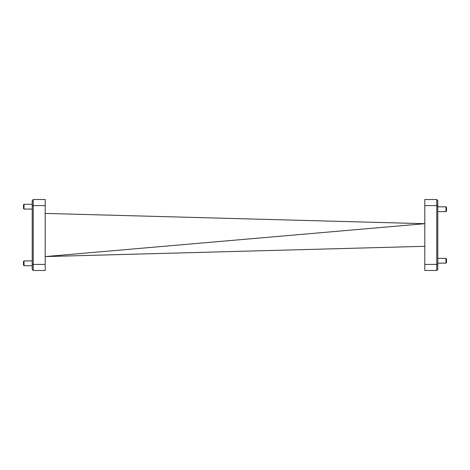 <?xml version="1.0" encoding="UTF-8"?>
<svg xmlns="http://www.w3.org/2000/svg" width="470" height="470" viewBox="0 0 470 470"><rect width="100%" height="100%" fill="white"/><g stroke="black" fill="none" stroke-linecap="round" stroke-linejoin="round"><path stroke-width="0.7" d="M23.5 265.215L23.5 261.443L24.017 260.926L24.017 265.732L23.5 265.215M23.5 208.557L23.5 204.785L24.017 204.268L24.017 209.074L23.5 208.557M445.983 258.347L446.5 258.864L446.5 262.642L445.983 263.159L445.983 258.347L437.781 258.347M445.983 206.841L446.5 207.358L446.5 211.136L445.983 211.653L445.983 206.841L437.781 206.841M32.219 260.926L24.017 260.926M32.219 265.732L24.017 265.732M32.219 204.268L24.017 204.268M32.219 209.074L24.017 209.074M424.804 246.304L45.196 256.585L424.804 223.697L45.196 213.415M424.804 205.596L424.804 199.515L436.765 199.515L437.781 200.525L437.781 269.475L436.765 270.485L424.804 270.485L424.804 264.404L436.765 264.404L436.765 205.596L424.804 205.596L424.804 264.404M437.781 206.019L436.765 205.596L436.765 199.515M436.765 270.485L436.765 264.404L437.781 263.981M45.196 264.404L45.196 270.485L33.235 270.485L32.219 269.475L32.219 200.525L33.235 199.515L45.196 199.515L45.196 205.596L33.235 205.596L33.235 264.404L45.196 264.404L45.196 205.596M32.219 263.981L33.235 264.404L33.235 270.485M33.235 199.515L33.235 205.596L32.219 206.019M437.781 263.159L445.983 263.159M437.781 211.653L445.983 211.653"/></g></svg>
